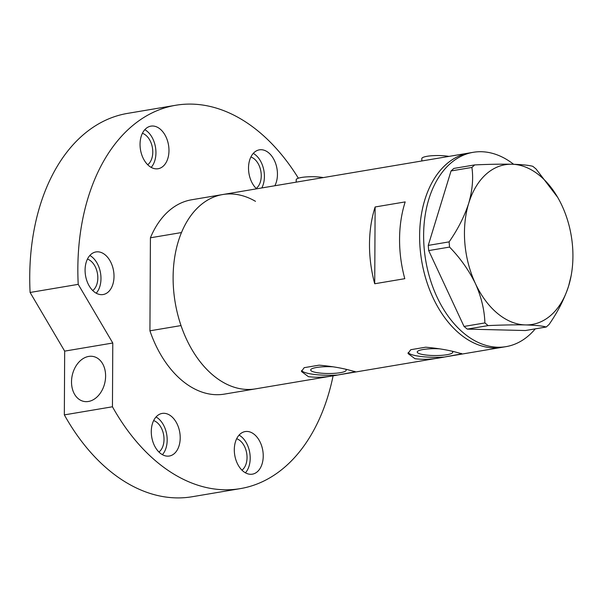 <?xml version="1.0" encoding="UTF-8"?>
<svg xmlns="http://www.w3.org/2000/svg" width="602" height="602" viewBox="0 0 602 602"><rect width="100%" height="100%" fill="white"/><g stroke="black" fill="none" stroke-linecap="round" stroke-linejoin="round"><path stroke-width="0.9" d="M333.312 366.821A17.767 3.416 -179.7 0 0 310.67 369.989A17.767 3.416 -179.7 0 0 315.245 372.307A17.767 3.416 -179.7 0 0 334.795 373.308A17.767 3.416 -179.7 0 0 346.195 370.177A17.767 3.416 -179.7 0 0 345.54 369.244M439.874 348.851A17.767 3.416 -179.7 0 0 417.231 352.027A17.767 3.416 -179.7 0 0 421.806 354.345A17.767 3.416 -179.7 0 0 441.356 355.346A17.767 3.416 -179.7 0 0 452.757 352.215A17.767 3.416 -179.7 0 0 452.102 351.282M444.321 357.046L461.982 353.795L455.029 351.914C446.654 349.77 436.871 348.197 425.674 347.196L410.752 349.709L407.99 353.509L414.928 358.679C423.266 359.853 433.064 359.311 444.321 357.046A27 5.2 -179.7 0 1 414.944 355.496A27 5.2 -179.7 0 1 408.156 352.546M337.76 375.008L355.421 371.758L348.468 369.884C340.092 367.732 330.31 366.159 319.113 365.158L304.191 367.671L301.429 371.472L308.367 376.641C316.705 377.815 326.502 377.273 337.76 375.008A27 5.2 -179.7 0 1 308.382 373.458A27 5.2 -179.7 0 1 301.594 370.508M255.489 201.331A98.54 64.828 -99.6 0 0 222.725 194.536L191.647 199.774A98.54 64.828 -99.6 0 0 150.417 237.79L181.495 232.553A98.54 64.828 -99.6 0 1 222.725 194.536A98.54 64.828 80.4 0 0 173.602 289.871A98.54 64.828 80.4 0 0 238.595 388.403A98.54 64.828 80.4 0 0 255.481 388.877A98.54 64.828 -99.6 0 1 238.595 388.403A98.54 64.828 -99.6 0 1 181.006 325.577L149.928 330.814A98.54 64.828 -99.6 0 0 207.517 393.64A98.54 64.828 -99.6 0 0 224.403 394.114L501.985 347.324A98.54 64.828 -99.6 0 1 435.607 302.964A98.54 64.828 -99.6 0 1 424.816 199.902A98.54 64.828 -99.6 0 1 469.229 152.983A98.54 64.828 80.4 0 0 420.106 248.317A98.54 64.828 80.4 0 0 485.099 346.85A98.54 64.828 80.4 0 0 501.985 347.324L505.996 346.647A98.54 64.828 -99.6 0 1 439.618 302.294A98.54 64.828 -99.6 0 1 428.82 199.224A98.54 64.828 -99.6 0 1 473.24 152.306A98.54 64.828 -99.6 0 1 513.619 164.278M375.121 206.975A98.54 64.828 80.4 0 0 374.722 283.753L404.792 278.688A98.54 64.828 -99.6 0 1 405.191 201.903L375.121 206.975L374.722 283.753M352.674 372.495A27 5.2 -179.7 0 0 354.751 371.374M459.236 354.525A27 5.2 -179.7 0 0 461.313 353.412M296.192 182.15L296.207 179.742A16.201 3.115 0.3 0 1 305.869 176.943A16.201 3.115 0.3 0 1 323.319 177.582M421.799 160.982L421.814 158.567A16.201 3.115 0.3 0 1 431.476 155.767A16.201 3.115 0.3 0 1 448.926 156.407M557.678 197.351L536.058 168.989L532.83 166.325C528.902 165.234 521.957 164.534 511.971 164.233C501.541 164.03 489.11 164.263 474.7 164.91L471.9 167.439C473.488 178.327 472.427 190.27 468.717 203.273C464.42 216.419 457.881 229.287 449.122 241.876L449.551 247.076C460.237 258.055 468.86 270.238 475.437 283.617C481.329 296.914 484.482 310.022 484.896 322.928L488.132 325.599C502.377 324.952 514.8 324.726 525.403 324.922C535.283 325.215 542.229 325.908 546.262 327.006L549.054 324.486C557.843 311.844 564.375 298.976 568.657 285.882L571.14 275.716A80.992 53.285 80.4 0 0 561.944 205.538A80.992 53.285 80.4 0 0 558.031 197.968A80.992 53.285 80.4 0 0 511.971 164.233A80.992 53.285 80.4 0 0 468.717 203.273A80.992 53.285 80.4 0 0 475.437 283.617A80.992 53.285 80.4 0 0 525.403 324.922A80.992 53.285 80.4 0 0 568.657 285.882A80.992 53.285 80.4 0 0 571.14 275.716M471.9 167.439L451.041 170.953L453.84 168.425L474.7 164.91M451.041 170.953L428.255 245.398L449.122 241.876M449.551 247.076L428.692 250.59L464.037 326.442L484.896 322.928M488.132 325.599L467.272 329.113L525.395 330.528L546.262 327.006M535.253 328.865A98.54 64.828 -99.6 0 1 505.996 346.647M467.272 329.113L464.037 326.442M428.692 250.59L428.255 245.398M150.417 237.79L149.928 330.814M154.398 168.628A21.597 14.207 80.4 0 0 158.1 168.733A21.597 14.207 80.4 0 0 168.869 147.836A21.597 14.207 80.4 0 0 154.624 126.239A21.597 14.207 80.4 0 0 150.921 126.142A21.597 14.207 80.4 0 0 140.153 147.031A21.597 14.207 80.4 0 0 154.398 168.628M151.17 167.386A21.597 14.207 80.4 0 0 155.489 147.272A21.597 14.207 80.4 0 0 144.819 129.678M274.843 185.755A21.597 14.207 80.4 0 0 275.836 164.075A21.597 14.207 80.4 0 0 263.097 149.951A21.597 14.207 80.4 0 0 259.394 149.845A21.597 14.207 80.4 0 0 248.596 165.949A21.597 14.207 80.4 0 0 256.572 188.832M261.81 187.944A21.597 14.207 80.4 0 0 253.291 153.39M248.656 474.06A21.597 14.207 80.4 0 0 252.358 474.165A21.597 14.207 80.4 0 0 263.127 453.268A21.597 14.207 80.4 0 0 248.882 431.672A21.597 14.207 80.4 0 0 245.18 431.574A21.597 14.207 80.4 0 0 234.411 452.463A21.597 14.207 80.4 0 0 248.656 474.06M245.428 472.818A21.597 14.207 80.4 0 0 249.747 452.704A21.597 14.207 80.4 0 0 239.077 435.111M165.633 455.917A21.597 14.207 80.4 0 0 169.335 456.023A21.597 14.207 80.4 0 0 180.103 435.126A21.597 14.207 80.4 0 0 165.859 413.529A21.597 14.207 80.4 0 0 162.156 413.423A21.597 14.207 80.4 0 0 151.388 434.32A21.597 14.207 80.4 0 0 165.633 455.917M162.405 454.676A21.597 14.207 80.4 0 0 166.724 434.561A21.597 14.207 80.4 0 0 156.053 416.968M99.443 294.431A21.597 14.207 80.4 0 0 103.138 294.536A21.597 14.207 80.4 0 0 113.906 273.639A21.597 14.207 80.4 0 0 99.661 252.042A21.597 14.207 80.4 0 0 95.959 251.937A21.597 14.207 80.4 0 0 85.191 272.834A21.597 14.207 80.4 0 0 99.443 294.431M96.215 293.189A21.597 14.207 80.4 0 0 100.526 273.075A21.597 14.207 80.4 0 0 89.856 255.481M71.518 381.826A22.951 16.705 102.3 0 1 93.46 356.534A22.951 16.705 102.3 0 1 105.606 376.077A22.951 16.705 102.3 0 1 83.663 401.368A22.951 16.705 102.3 0 1 71.518 381.826M240.333 488.621L192.219 496.733A194.378 127.88 -99.6 0 1 158.905 495.8A194.378 127.88 -99.6 0 1 64.339 414.891L112.454 406.779A194.378 127.88 -99.6 0 0 207.028 487.688A194.378 127.88 -99.6 0 0 240.333 488.621A194.378 127.88 -99.6 0 0 333.102 375.791M175.716 105.267L127.594 113.379A194.378 127.88 -99.6 0 0 30.1 292.467L78.215 284.355A194.378 127.88 -99.6 0 1 175.716 105.267A194.378 127.88 -99.6 0 1 209.022 106.2A194.378 127.88 -99.6 0 1 298.374 178.2M87.448 259.108A16.871 11.099 -99.6 0 1 97.464 273.586A16.871 11.099 -99.6 0 1 92.753 290.555M153.645 420.595A16.871 11.099 -99.6 0 1 163.661 435.073A16.871 11.099 -99.6 0 1 158.943 452.042M236.669 438.738A16.871 11.099 -99.6 0 1 246.685 453.223A16.871 11.099 -99.6 0 1 241.966 470.185M250.883 157.009A16.871 11.099 -99.6 0 1 260.899 171.495A16.871 11.099 -99.6 0 1 256.181 188.456M142.411 133.305A16.871 11.099 -99.6 0 1 152.426 147.783A16.871 11.099 -99.6 0 1 147.708 164.752M30.1 292.467L64.67 351.124L64.339 414.891M78.215 284.355L112.785 343.012L112.454 406.779M112.785 343.012L64.67 351.124M222.725 194.536L473.24 152.306"/></g></svg>

